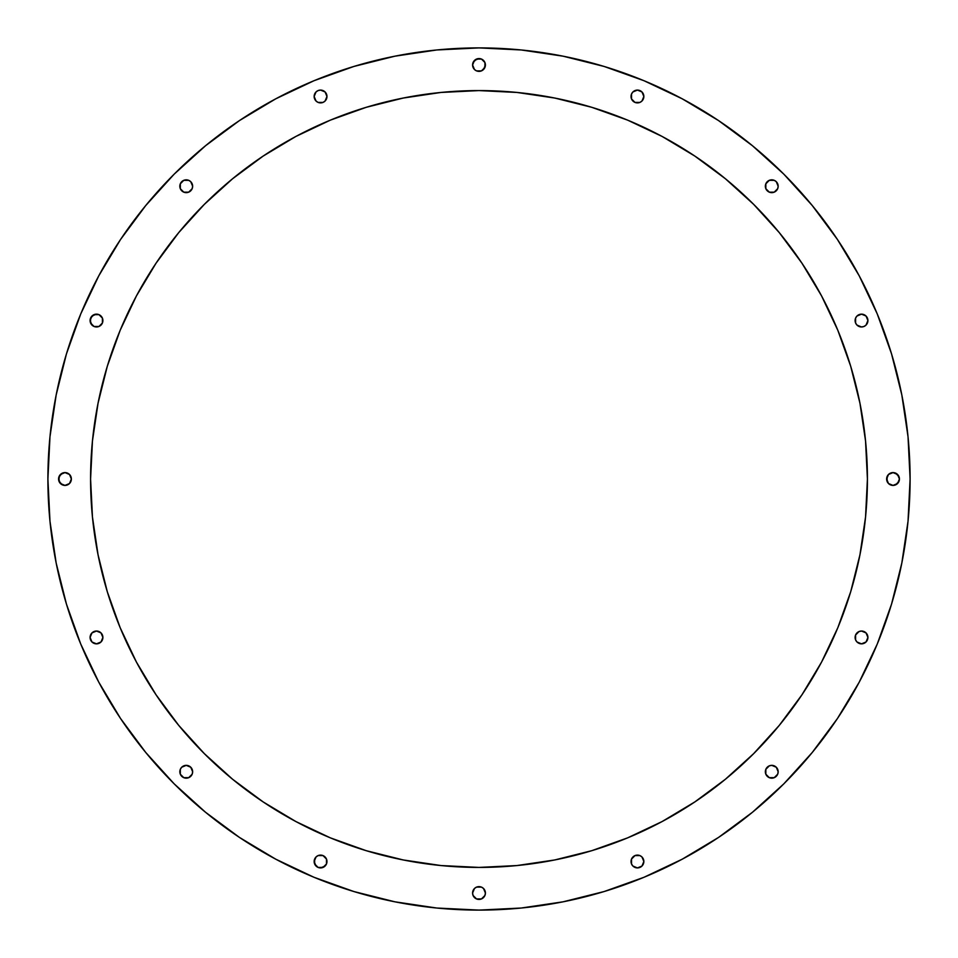 <?xml version="1.0" encoding="UTF-8"?>
<svg xmlns="http://www.w3.org/2000/svg" width="958" height="958" viewBox="0 0 958 958"><rect width="100%" height="100%" fill="white"/><g stroke="black" fill="none" stroke-linecap="round" stroke-linejoin="round"><path stroke-width="1.44" d="M180.32 183.792A6.407 6.407 0 0 0 180.32 188.678L180.32 183.792L183.792 180.32L188.69 180.32L190.762 181.709L192.642 186.235A6.407 6.407 0 0 1 186.235 192.642A6.407 6.407 0 0 1 179.841 186.235A6.407 6.407 0 0 1 186.235 179.841A6.407 6.407 0 0 1 192.642 186.235L192.151 188.69A6.407 6.407 0 0 0 192.163 183.804M180.332 188.702A6.407 6.407 0 0 0 183.78 192.151M183.804 192.163A6.407 6.407 0 0 0 188.678 192.163L183.792 192.151L180.32 188.69M188.702 192.151A6.407 6.407 0 0 0 192.151 188.702M94.04 326.474L90.579 323.014L90.579 318.104L94.04 314.643L98.937 314.643L102.41 318.104L102.41 323.014L98.937 326.474L94.04 326.474A6.407 6.407 0 0 0 102.889 320.571A6.407 6.407 0 0 1 96.495 326.965A6.407 6.407 0 0 1 90.088 320.559A6.407 6.407 0 0 0 94.028 326.474M69.503 474.473A6.407 6.407 0 0 0 58.57 478.988A6.407 6.407 0 0 0 69.503 483.527L64.976 485.407L62.521 484.916L59.061 481.455L59.061 476.545L62.521 473.084L64.976 472.593L69.503 474.473L71.371 479A6.407 6.407 0 0 1 64.976 485.407A6.407 6.407 0 0 1 58.57 479L60.45 474.473L64.976 472.593L69.503 474.473L71.371 479L69.503 483.527L64.976 485.407L60.45 483.527L58.57 479A6.407 6.407 0 0 1 64.976 472.593A6.407 6.407 0 0 1 71.371 479L70.892 481.455M102.41 639.896L101.021 641.968L96.495 643.848L91.956 641.968L90.088 637.441L91.956 632.915L96.495 631.035L101.021 632.915L102.889 637.441L101.021 641.968A6.407 6.407 0 0 0 102.889 637.453A6.407 6.407 0 0 1 96.495 643.848A6.407 6.407 0 0 1 90.088 637.441A6.407 6.407 0 0 0 96.483 643.848M180.32 769.322A6.407 6.407 0 0 0 180.32 774.208L180.32 769.31L181.709 767.238L186.235 765.358L190.762 767.238L192.642 771.765A6.407 6.407 0 0 1 186.235 778.159A6.407 6.407 0 0 1 179.841 771.765A6.407 6.407 0 0 1 186.235 765.358A6.407 6.407 0 0 1 192.642 771.765L192.151 774.208A6.407 6.407 0 0 0 192.163 769.322M180.332 774.22A6.407 6.407 0 0 0 183.78 777.668M183.792 777.68A6.407 6.407 0 0 0 188.678 777.68L183.792 777.68L180.32 774.208M188.702 777.668A6.407 6.407 0 0 0 192.151 774.22M314.152 861.517A6.407 6.407 0 0 0 326.474 863.972M326.474 863.948A6.407 6.407 0 0 0 326.965 861.505A6.407 6.407 0 0 1 320.559 867.912A6.407 6.407 0 0 1 314.152 861.505L316.032 856.979L318.104 855.59L323.014 855.59L326.474 859.063L326.474 863.96L323.014 867.421L318.104 867.421L314.643 863.96L314.643 859.063M474.473 888.497A6.407 6.407 0 0 0 472.593 893.012A6.407 6.407 0 0 1 479 886.629A6.407 6.407 0 0 1 485.407 893.024A6.407 6.407 0 0 0 483.527 888.497L485.407 893.024L484.916 895.479L481.455 898.939L476.545 898.939L473.084 895.479L472.593 893.024A6.407 6.407 0 0 0 478.988 899.43A6.407 6.407 0 0 0 485.407 893.036A6.407 6.407 0 0 1 479 899.43A6.407 6.407 0 0 1 472.593 893.024L474.473 888.497L476.545 887.108L481.455 887.108L483.527 888.497L485.407 893.024L484.916 895.479L481.455 898.939L476.545 898.939L473.084 895.479L472.593 893.024L474.473 888.497L476.545 887.108L481.455 887.108M639.896 855.59L641.968 856.979A6.407 6.407 0 0 0 631.526 863.948L631.526 859.063L634.986 855.59L639.896 855.59L641.968 856.979L643.848 861.505A6.407 6.407 0 0 1 637.441 867.912A6.407 6.407 0 0 1 631.035 861.505A6.407 6.407 0 0 1 637.441 855.111A6.407 6.407 0 0 1 643.848 861.505L641.968 866.044L637.441 867.912A6.407 6.407 0 0 0 643.848 861.517M631.526 863.972A6.407 6.407 0 0 0 637.429 867.912L632.915 866.044L631.526 863.96M765.837 769.322A6.407 6.407 0 0 0 765.837 774.196L765.849 769.31L769.31 765.849L771.765 765.358L776.291 767.238L778.159 771.765A6.407 6.407 0 0 1 771.765 778.159A6.407 6.407 0 0 1 765.358 771.765A6.407 6.407 0 0 1 771.765 765.358A6.407 6.407 0 0 1 778.159 771.765L777.68 774.208A6.407 6.407 0 0 0 777.68 769.322M765.849 774.22A6.407 6.407 0 0 0 769.298 777.668M769.322 777.68A6.407 6.407 0 0 0 774.208 777.68L769.31 777.68L765.849 774.208M774.22 777.668A6.407 6.407 0 0 0 777.668 774.22M863.948 631.526A6.407 6.407 0 0 0 856.979 641.968L855.59 639.896L855.59 634.986L859.063 631.526L861.505 631.035L866.044 632.915L867.912 637.441A6.407 6.407 0 0 1 861.505 643.848A6.407 6.407 0 0 1 855.111 637.441A6.407 6.407 0 0 1 861.505 631.035A6.407 6.407 0 0 1 867.912 637.441L866.044 641.968L861.505 643.848L856.979 641.968L855.59 639.896M861.517 643.848A6.407 6.407 0 0 0 867.912 637.453L866.044 641.968L861.505 643.848L859.063 643.357M888.497 483.527L886.629 479A6.407 6.407 0 0 1 893.024 472.593A6.407 6.407 0 0 1 899.43 479A6.407 6.407 0 0 0 888.497 474.473L893.024 472.593L895.479 473.084L898.939 476.545L899.43 479L898.939 481.455L895.479 484.916L893.024 485.407L888.497 483.527A6.407 6.407 0 0 0 899.43 479.012A6.407 6.407 0 0 1 893.024 485.407A6.407 6.407 0 0 1 886.629 479L888.497 474.473L893.024 472.593L897.55 474.473L899.43 479L897.55 483.527L893.024 485.407L888.497 483.527L887.108 481.455L887.108 476.545M855.59 318.104L856.979 316.032A6.407 6.407 0 0 0 863.948 326.474L861.505 326.965L856.979 325.085L855.59 323.014L855.59 318.104L856.979 316.032L861.505 314.152L866.044 316.032L867.912 320.559A6.407 6.407 0 0 1 861.505 326.965A6.407 6.407 0 0 1 855.111 320.559A6.407 6.407 0 0 1 861.505 314.152A6.407 6.407 0 0 1 867.912 320.559L866.044 325.085L863.96 326.474M863.972 326.474A6.407 6.407 0 0 0 867.912 320.571L866.044 325.085M765.837 183.804A6.407 6.407 0 0 0 765.837 188.678L765.849 183.792L769.31 180.32L774.208 180.32L776.291 181.709L778.159 186.235A6.407 6.407 0 0 1 771.765 192.642A6.407 6.407 0 0 1 765.358 186.235A6.407 6.407 0 0 1 771.765 179.841A6.407 6.407 0 0 1 778.159 186.235L777.68 188.69A6.407 6.407 0 0 0 777.68 183.792M765.849 188.702A6.407 6.407 0 0 0 769.298 192.151M769.322 192.163A6.407 6.407 0 0 0 774.196 192.163L769.31 192.151L765.849 188.69M774.22 192.151A6.407 6.407 0 0 0 777.668 188.702M631.526 94.052A6.407 6.407 0 0 0 641.968 101.021L639.896 102.41L634.986 102.41L631.526 98.937L631.526 94.04L632.915 91.956L637.441 90.088L641.968 91.956L643.848 96.495A6.407 6.407 0 0 1 637.441 102.889A6.407 6.407 0 0 1 631.035 96.495A6.407 6.407 0 0 1 637.441 90.088A6.407 6.407 0 0 1 643.848 96.495L641.968 101.021L639.896 102.41M318.104 102.41L316.032 101.021A6.407 6.407 0 0 0 326.965 96.495A6.407 6.407 0 0 1 320.559 102.889A6.407 6.407 0 0 1 314.152 96.495L316.032 91.956L318.104 90.579L320.559 90.088L325.085 91.956L326.965 96.495L325.085 101.021L323.014 102.41L318.104 102.41L316.032 101.021L314.152 96.495L316.032 91.956L318.104 90.579L320.559 90.088L325.085 91.956M472.593 64.988A6.407 6.407 0 0 0 474.473 69.503L472.593 64.976L473.084 62.521L476.545 59.061L481.455 59.061L484.916 62.521L485.407 64.976A6.407 6.407 0 0 1 479 71.371A6.407 6.407 0 0 1 472.593 64.976L474.473 60.45L479 58.57L481.455 59.061L484.916 62.521L484.916 67.419A6.407 6.407 0 0 0 485.407 64.988L483.527 69.503A6.407 6.407 0 0 0 484.916 67.431L481.455 70.892L476.545 70.892L474.473 69.503L472.593 64.976A6.407 6.407 0 0 1 479 58.57A6.407 6.407 0 0 1 485.407 64.976A6.407 6.407 0 0 0 479.012 58.57A6.407 6.407 0 0 0 472.593 64.964M837.963 627.37A388.421 388.421 0 0 0 867.421 479A388.421 388.421 0 0 1 479 867.421A388.421 388.421 0 0 1 90.579 479A388.421 388.421 0 0 0 107.236 591.517M107.38 591.984A388.421 388.421 0 0 0 120.037 627.37M120.265 627.909A388.421 388.421 0 0 0 178.487 725.086M179.014 725.733A388.421 388.421 0 0 0 204.186 753.479M204.521 753.814A388.421 388.421 0 0 0 232.267 778.986M232.914 779.513A388.421 388.421 0 0 0 330.091 837.735M330.63 837.963A388.421 388.421 0 0 0 366.016 850.62M366.483 850.764A388.421 388.421 0 0 0 591.517 850.764M591.984 850.62A388.421 388.421 0 0 0 627.37 837.963M627.909 837.735A388.421 388.421 0 0 0 725.086 779.513M725.733 778.986A388.421 388.421 0 0 0 753.479 753.814M753.814 753.479A388.421 388.421 0 0 0 778.986 725.733M779.513 725.086A388.421 388.421 0 0 0 837.735 627.909M47.9 478.725A431.1 431.1 0 0 0 47.9 479A431.1 431.1 0 0 1 479 47.9A431.1 431.1 0 0 1 910.1 479A431.1 431.1 0 0 0 910.1 478.725M910.1 479.275A431.1 431.1 0 0 0 910.1 479L908.028 436.74L901.813 394.9L891.539 353.861L877.288 314.02L859.194 275.784A431.1 431.1 0 0 0 859.158 275.7M682.3 98.842A431.1 431.1 0 0 0 682.216 98.806L643.98 80.712L604.139 66.461L563.1 56.187L521.26 49.972L479 47.9L436.74 49.972L394.9 56.187L353.861 66.461L314.02 80.712L275.784 98.806A431.1 431.1 0 0 0 275.7 98.842M98.842 275.7A431.1 431.1 0 0 0 98.806 275.784L80.712 314.02L66.461 353.861L56.187 394.9L49.972 436.74L47.9 479A431.1 431.1 0 0 0 47.9 479.275M859.158 682.3A431.1 431.1 0 0 0 859.194 682.216L877.288 643.98L891.539 604.139L901.813 563.1L908.028 521.26L910.1 479A431.1 431.1 0 0 1 479 910.1A431.1 431.1 0 0 1 47.9 479L49.972 521.26L56.187 563.1L66.461 604.139L80.712 643.98L98.806 682.216A431.1 431.1 0 0 0 98.842 682.3M275.7 859.158A431.1 431.1 0 0 0 275.784 859.194L314.02 877.288L353.861 891.539L394.9 901.813L436.74 908.028L479 910.1L521.26 908.028L563.1 901.813L604.139 891.539L643.98 877.288L682.216 859.194A431.1 431.1 0 0 0 682.3 859.158M98.806 682.216L120.552 718.512L145.76 752.485L174.164 783.836L205.515 812.24L239.488 837.448L275.784 859.194L239.488 837.448M682.216 859.194L718.512 837.448L752.485 812.24L783.836 783.836L812.24 752.485L837.448 718.512L859.194 682.216L837.448 718.512M718.512 120.552L682.216 98.806L718.512 120.552L752.485 145.76L783.836 174.164L812.24 205.515L837.448 239.488L859.194 275.784M120.552 239.488L98.806 275.784L120.552 239.488L145.76 205.515L174.164 174.164L205.515 145.76L239.488 120.552L275.784 98.806M120.145 627.646L107.308 591.757L98.051 554.778L92.459 517.069L90.579 479A388.421 388.421 0 0 1 479 90.579A388.421 388.421 0 0 1 867.421 479L865.541 517.069L859.949 554.778L850.692 591.757L837.855 627.646L821.557 662.098L801.954 694.79L779.249 725.41L753.647 753.647L725.41 779.249L694.79 801.954L662.098 821.557L627.646 837.855L591.757 850.692L554.778 859.949L517.069 865.541L479 867.421L440.931 865.541L403.222 859.949L366.243 850.692L330.354 837.855L295.902 821.557L263.211 801.954L232.59 779.249L204.353 753.647L178.751 725.41L156.046 694.79L136.443 662.098L120.145 627.646L107.308 591.757L98.051 554.778L92.459 517.069L90.579 479L92.459 440.931L98.051 403.222L107.308 366.243L120.145 330.354L136.443 295.902L156.046 263.211L178.751 232.59L204.353 204.353L232.59 178.751L263.211 156.046L295.902 136.443L330.354 120.145L366.243 107.308L403.222 98.051L440.931 92.459L479 90.579L517.069 92.459L554.778 98.051L591.757 107.308L627.646 120.145L662.098 136.443L694.79 156.046L725.41 178.751L753.647 204.353L779.249 232.59L801.954 263.211L821.557 295.902L837.855 330.354L850.692 366.243L859.949 403.222L865.541 440.931L867.421 479L865.541 517.069L859.949 554.778M891.539 353.861L877.288 314.02M353.861 66.461L314.02 80.712M66.461 604.139L80.712 643.98M145.76 752.485L174.164 783.836M604.139 891.539L643.98 877.288M752.485 812.24L783.836 783.836M192.151 188.69L188.69 192.151M91.956 325.085L90.088 320.559L91.956 316.032L96.495 314.152L98.937 314.643M101.021 316.032L102.41 318.104A6.407 6.407 0 0 0 101.021 316.032M102.41 323.014L101.021 325.085M101.021 641.968L96.495 643.848L91.956 641.968L90.088 637.441L91.956 632.915M101.021 632.915L102.41 634.986M192.151 774.208L188.69 777.68M316.032 856.979L318.104 855.59A6.407 6.407 0 0 0 316.032 856.979M323.014 855.59L325.085 856.979M325.085 866.044L320.559 867.912L318.104 867.421L316.032 866.044L314.152 861.505A6.407 6.407 0 0 1 320.559 855.111A6.407 6.407 0 0 1 326.965 861.505A6.407 6.407 0 0 0 318.116 855.59M632.915 856.979L634.986 855.59M641.968 856.979L643.848 861.505L641.968 866.044L637.441 867.912L632.915 866.044M777.68 774.208L774.208 777.68M855.59 634.986L856.979 632.915M866.044 632.915L867.912 637.441A6.407 6.407 0 0 0 863.972 631.526M856.979 316.032L861.505 314.152L863.96 314.643L866.044 316.032L867.912 320.559A6.407 6.407 0 0 0 861.517 314.152M856.979 325.085L855.59 323.014M777.68 188.69L774.208 192.151M632.915 91.956L637.441 90.088L641.968 91.956L643.848 96.495L643.357 98.937M634.986 102.41L632.915 101.021M325.085 101.021L323.014 102.41M316.032 101.021L314.152 96.495A6.407 6.407 0 0 1 320.559 90.088A6.407 6.407 0 0 1 326.965 96.495A6.407 6.407 0 0 0 326.474 94.052M483.527 69.503L481.455 70.892L476.545 70.892M120.037 330.63A388.421 388.421 0 0 0 90.579 479L92.459 440.931L98.051 403.222M136.443 295.902L156.046 263.211M263.211 156.046L295.902 136.443M330.354 120.145L366.243 107.308L403.222 98.051L440.931 92.459M479 90.579L517.069 92.459L554.778 98.051M662.098 136.443L694.79 156.046M801.954 263.211L821.557 295.902M837.855 330.354L850.692 366.243L859.949 403.222L865.541 440.931M821.557 662.098L801.954 694.79M694.79 801.954L662.098 821.557M627.646 837.855L591.757 850.692L554.778 859.949L517.069 865.541L479 867.421L440.931 865.541L403.222 859.949M295.902 821.557L263.211 801.954M156.046 694.79L136.443 662.098M867.421 479A388.421 388.421 0 0 0 850.764 366.483M850.62 366.016A388.421 388.421 0 0 0 837.963 330.63M837.735 330.091A388.421 388.421 0 0 0 779.513 232.914M778.986 232.267A388.421 388.421 0 0 0 753.814 204.521M753.479 204.186A388.421 388.421 0 0 0 725.733 179.014M725.086 178.487A388.421 388.421 0 0 0 627.909 120.265M627.37 120.037A388.421 388.421 0 0 0 591.984 107.38M591.517 107.236A388.421 388.421 0 0 0 366.483 107.236M366.016 107.38A388.421 388.421 0 0 0 330.63 120.037M330.091 120.265A388.421 388.421 0 0 0 232.914 178.487M232.267 179.014A388.421 388.421 0 0 0 204.521 204.186M204.186 204.521A388.421 388.421 0 0 0 179.014 232.267M178.487 232.914A388.421 388.421 0 0 0 120.265 330.091M326.474 94.028A6.407 6.407 0 0 0 314.152 96.483M643.848 96.483A6.407 6.407 0 0 0 631.526 94.028M777.668 183.78A6.407 6.407 0 0 0 774.22 180.332M774.208 180.32A6.407 6.407 0 0 0 769.322 180.32M769.298 180.332A6.407 6.407 0 0 0 765.849 183.78M777.668 769.298A6.407 6.407 0 0 0 774.22 765.849M774.196 765.837A6.407 6.407 0 0 0 769.322 765.837M769.298 765.849A6.407 6.407 0 0 0 765.849 769.298M192.151 769.298A6.407 6.407 0 0 0 188.702 765.849M188.678 765.837A6.407 6.407 0 0 0 183.804 765.837M183.78 765.849A6.407 6.407 0 0 0 180.332 769.298M94.028 631.526A6.407 6.407 0 0 0 90.088 637.429A6.407 6.407 0 0 1 96.495 631.035A6.407 6.407 0 0 1 102.889 637.441A6.407 6.407 0 0 0 94.052 631.526M96.483 314.152A6.407 6.407 0 0 0 90.088 320.547A6.407 6.407 0 0 1 96.495 314.152A6.407 6.407 0 0 1 102.889 320.559A6.407 6.407 0 0 0 102.41 318.116M192.151 183.78A6.407 6.407 0 0 0 188.702 180.332M188.678 180.32A6.407 6.407 0 0 0 183.792 180.32M183.78 180.332A6.407 6.407 0 0 0 180.332 183.78"/></g></svg>
